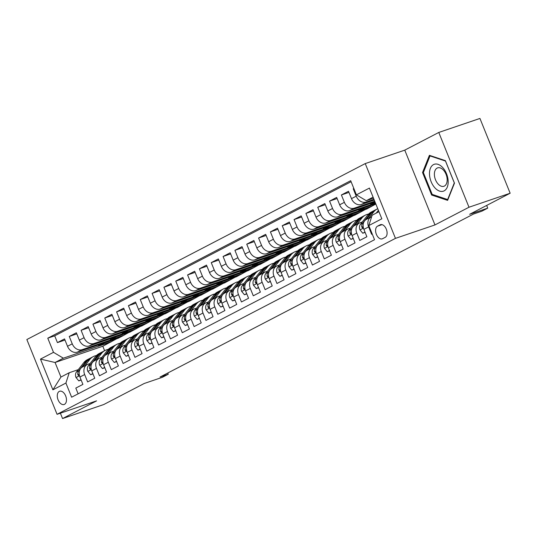 <?xml version="1.0" encoding="UTF-8"?>
<svg xmlns="http://www.w3.org/2000/svg" width="537" height="537" viewBox="0 0 537 537"><rect width="100%" height="100%" fill="white"/><g stroke="black" fill="none" stroke-linecap="round" stroke-linejoin="round"><path stroke-width="0.81" d="M64.487 404.341A6.994 4.236 -108.8 0 0 65.776 396.205A6.994 4.236 -108.8 0 0 59.62 391.251A6.994 4.236 -108.8 0 0 59.258 391.406A6.994 4.236 -108.8 0 0 57.969 399.541A6.994 4.236 -108.8 0 0 64.125 404.495A6.994 4.236 -108.8 0 0 64.487 404.341M365.247 163.584L26.85 339.532L57.063 414.316L395.46 238.368L365.247 163.584L404.764 150.138L434.977 224.922L468.989 207.235L438.776 132.451L404.764 150.138M438.776 132.451L479.937 118.442L510.15 193.226L469.627 214.297L487.737 208.134L486.65 205.443M60.386 413.181L62.554 418.558L103.715 404.549L144.238 383.478L162.349 377.316L168.262 374.235L167.772 373.014M468.989 207.235L510.15 193.226M78.127 393.822L75.804 388.083L82.906 384.391L79.926 377.014L84.658 374.551A8.74 6.927 -117.5 0 1 87.209 364.556A8.74 6.927 -117.5 0 1 87.974 364.227L90.129 363.495M84.658 374.551L87.638 381.928L94.74 378.236L91.76 370.859L96.492 368.402A8.74 6.927 -117.5 0 1 99.043 358.401A8.74 6.927 -117.5 0 1 99.808 358.072L101.956 357.34M96.492 368.402L99.473 375.779L106.568 372.087L103.587 364.71L108.32 362.247A8.74 6.927 -117.5 0 1 110.877 352.252A8.74 6.927 -117.5 0 1 111.642 351.923L113.79 351.191L115.274 349.292A13.881 10.995 -117.5 0 1 115.522 348.983M108.32 362.247L111.3 369.624L118.402 365.932L115.421 358.555L120.154 356.098A8.74 6.927 -117.5 0 1 122.705 346.097A8.74 6.927 -117.5 0 1 123.47 345.768L125.624 345.036M120.154 356.098L123.134 363.475L130.236 359.783L127.256 352.406L131.988 349.943A8.74 6.927 -117.5 0 1 134.539 339.948A8.74 6.927 -117.5 0 1 135.304 339.619L137.459 338.887M131.988 349.943L134.968 357.32L142.063 353.628L139.083 346.251L143.815 343.794A8.74 6.927 -117.5 0 1 146.373 333.792A8.74 6.927 -117.5 0 1 147.138 333.464L149.286 332.732L150.769 330.832A13.881 10.995 -117.5 0 1 151.018 330.524M143.815 343.794L146.796 351.171L153.897 347.479L150.917 340.102L155.649 337.639A8.74 6.927 -117.5 0 1 158.2 327.644A8.74 6.927 -117.5 0 1 158.972 327.315L161.12 326.583M155.649 337.639L158.63 345.016L165.732 341.324L162.751 333.947L167.484 331.49A8.74 6.927 -117.5 0 1 170.034 321.488A8.74 6.927 -117.5 0 1 170.8 321.16L172.954 320.428L174.431 318.528A13.881 10.995 -117.5 0 1 174.686 318.219M167.484 331.49L170.464 338.867L177.559 335.175L174.579 327.798L179.318 325.335A8.74 6.927 -117.5 0 1 181.868 315.34A8.74 6.927 -117.5 0 1 182.634 315.011L184.782 314.279M179.318 325.335L182.298 332.712L189.393 329.02L186.413 321.643L191.145 319.186A8.74 6.927 -117.5 0 1 193.696 309.184A8.74 6.927 -117.5 0 1 194.468 308.856L196.616 308.124L198.093 306.224A13.881 10.995 -117.5 0 1 198.348 305.915M191.145 319.186L194.125 326.563L201.227 322.871L198.247 315.494L202.979 313.031A8.74 6.927 -117.5 0 1 205.53 303.036A8.74 6.927 -117.5 0 1 206.295 302.707L208.45 301.975M202.979 313.031L205.96 320.408L213.061 316.716L210.081 309.339L214.813 306.882A8.74 6.927 -117.5 0 1 217.364 296.88A8.74 6.927 -117.5 0 1 218.129 296.552L220.284 295.82L221.761 293.92A13.881 10.995 -117.5 0 1 222.016 293.611M214.813 306.882L217.794 314.259L224.889 310.567L221.909 303.19L226.641 300.727A8.74 6.927 -117.5 0 1 229.198 290.732A8.74 6.927 -117.5 0 1 229.964 290.403L232.112 289.671M226.641 300.727L229.621 308.104L236.723 304.412L233.743 297.035L238.475 294.578A8.74 6.927 -117.5 0 1 241.026 284.576A8.74 6.927 -117.5 0 1 241.798 284.248L243.946 283.516M238.475 294.578L241.455 301.955L248.557 298.263L245.577 290.886L250.309 288.423A8.74 6.927 -117.5 0 1 252.86 278.428A8.74 6.927 -117.5 0 1 253.625 278.099L255.78 277.367L257.257 275.468A13.881 10.995 -117.5 0 1 257.512 275.159M250.309 288.423L253.289 295.8L260.385 292.108L257.404 284.731L262.143 282.274A8.74 6.927 -117.5 0 1 264.694 272.272A8.74 6.927 -117.5 0 1 265.459 271.944L267.607 271.212L269.091 269.312A13.881 10.995 -117.5 0 1 269.339 269.003M262.143 282.274L265.124 289.651L272.219 285.959L269.238 278.582L273.971 276.119A8.74 6.927 -117.5 0 1 276.521 266.124A8.74 6.927 -117.5 0 1 277.293 265.795L279.441 265.063L280.918 263.164A13.881 10.995 -117.5 0 1 281.173 262.855M273.971 276.119L276.951 283.496L284.053 279.804L281.073 272.427L285.805 269.97A8.74 6.927 -117.5 0 1 288.356 259.968A8.74 6.927 -117.5 0 1 289.121 259.639L291.276 258.908M285.805 269.97L288.785 277.347L295.887 273.655L292.907 266.278L297.639 263.815A8.74 6.927 -117.5 0 1 300.19 253.82A8.74 6.927 -117.5 0 1 300.955 253.491L303.103 252.759L304.586 250.86A13.881 10.995 -117.5 0 1 304.841 250.551M297.639 263.815L300.619 271.192L307.714 267.5L304.734 260.123L309.466 257.666A8.74 6.927 -117.5 0 1 312.024 247.664A8.74 6.927 -117.5 0 1 312.789 247.335L314.937 246.604M309.466 257.666L312.447 265.043L319.549 261.351L316.568 253.974L321.301 251.511A8.74 6.927 -117.5 0 1 323.851 241.516A8.74 6.927 -117.5 0 1 324.617 241.187L326.771 240.455L328.248 238.556A13.881 10.995 -117.5 0 1 328.503 238.247M321.301 251.511L324.281 258.888L331.383 255.196L328.402 247.819L333.135 245.362A8.74 6.927 -117.5 0 1 335.685 235.36A8.74 6.927 -117.5 0 1 336.451 235.031L338.605 234.3M333.135 245.362L336.115 252.739L343.21 249.047L340.23 241.67L344.962 239.207A8.74 6.927 -117.5 0 1 347.52 229.212A8.74 6.927 -117.5 0 1 348.285 228.883L350.433 228.151L351.916 226.252A13.881 10.995 -117.5 0 1 352.165 225.943M344.962 239.207L347.942 246.584L355.044 242.892L352.064 235.515L356.796 233.058A8.74 6.927 -117.5 0 1 359.347 223.056A8.74 6.927 -117.5 0 1 360.119 222.727L362.267 221.996M356.796 233.058L359.777 240.435L366.878 236.743L363.898 229.366A8.74 6.927 -117.5 0 1 366.449 219.365L371.181 216.908A8.74 6.927 -117.5 0 1 371.671 216.68M353.836 188.494L353.239 188.802L353.876 188.588M374.269 200.086L361.334 204.49A8.74 6.927 -117.5 0 1 351.487 198.643L348.506 191.266L341.404 194.958L348.956 192.387M375.027 201.952L349.506 210.638A8.74 6.927 62.5 0 1 339.653 204.798L336.672 197.421L329.57 201.107L337.122 198.542M375.779 203.818L337.672 216.794A8.74 6.927 62.5 0 1 327.818 210.947L324.838 203.57L317.743 207.262L325.294 204.691M375.86 204.026L366.67 209.047L325.838 222.942A8.74 6.927 62.5 0 1 315.991 217.102L313.011 209.725L305.909 213.411L313.46 210.846M365.308 209.511L354.836 215.196L314.011 229.098A8.74 6.927 62.5 0 1 304.157 223.251L301.176 215.874L294.075 219.566L301.626 216.995M353.474 215.666L343.002 221.351L302.177 235.246A8.74 6.927 62.5 0 1 292.323 229.406L289.342 222.029L282.247 225.715L289.799 223.15M341.639 221.815L331.175 227.5L290.342 241.402A8.74 6.927 62.5 0 1 280.489 235.555L277.508 228.178L270.413 231.87L277.965 229.299M329.812 227.97L319.34 233.655L278.508 247.55A8.74 6.927 62.5 0 1 268.661 241.71L265.681 234.333L258.579 238.019L266.13 235.454M317.978 234.119L307.506 239.811L266.681 253.706A8.74 6.927 62.5 0 1 256.827 247.859L253.847 240.482L246.745 244.174L254.303 241.603M306.144 240.274L295.672 245.959L254.847 259.854A8.74 6.927 62.5 0 1 244.993 254.014L242.012 246.637L234.917 250.329L242.469 247.758M294.316 246.423L283.845 252.115L243.013 266.01A8.74 6.927 62.5 0 1 233.165 260.163L230.185 252.786L223.083 256.478L230.635 253.907M282.482 252.578L272.011 258.263L231.185 272.158A8.74 6.927 62.5 0 1 221.331 266.318L218.351 258.941L211.249 262.633L218.801 260.062M270.648 258.727L260.177 264.419L219.351 278.314A8.74 6.927 62.5 0 1 209.497 272.467L206.517 265.09L199.422 268.782L206.973 266.211M258.814 264.882L248.349 270.567L207.517 284.462A8.74 6.927 62.5 0 1 197.67 278.622L194.689 271.245L187.588 274.937L195.139 272.366M246.986 271.031L236.515 276.723L195.683 290.618A8.74 6.927 62.5 0 1 185.836 284.771L182.855 277.394L175.753 281.086L183.305 278.515M235.152 277.186L224.681 282.871L183.855 296.766A8.74 6.927 62.5 0 1 174.001 290.926L171.021 283.549L163.919 287.241L171.478 284.67M223.318 283.335L212.853 289.027L172.021 302.922A8.74 6.927 62.5 0 1 162.167 297.075L159.187 289.698L152.092 293.39L159.643 290.819M211.491 289.49L201.019 295.175L160.187 309.07A8.74 6.927 62.5 0 1 150.34 303.23L147.36 295.853L140.258 299.545L147.809 296.974M199.657 295.639L189.185 301.331L148.36 315.226A8.74 6.927 62.5 0 1 138.506 309.379L135.525 302.002L128.424 305.694L135.975 303.123M187.822 301.794L177.351 307.479L136.526 321.374A8.74 6.927 62.5 0 1 126.672 315.534L123.691 308.157L116.596 311.849L124.148 309.278M175.995 307.943L165.524 313.635L124.691 327.53A8.74 6.927 62.5 0 1 114.844 321.683L111.864 314.306L104.762 317.998L112.314 315.427M164.161 314.098L153.689 319.784L112.864 333.678A8.74 6.927 62.5 0 1 103.01 327.839L100.03 320.461L92.928 324.153L100.479 321.582M152.327 320.247L141.855 325.939L101.03 339.834A8.74 6.927 62.5 0 1 91.176 333.987L88.196 326.61L81.1 330.302L88.652 327.731M140.493 326.402L130.028 332.088L89.196 345.982A8.74 6.927 62.5 0 1 79.342 340.143L76.361 332.765L69.266 336.457L76.818 333.886M487.737 208.134L481.817 211.209L473.587 214.008L160.033 377.041L168.262 374.235M380.115 224.828L377.511 226.178A6.773 4.101 -108.8 0 0 376.262 234.058A6.773 4.101 -108.8 0 0 382.223 238.858A6.773 4.101 -108.8 0 0 382.572 238.71L385.177 237.354A6.773 4.101 -108.8 0 0 386.425 229.474A6.773 4.101 -108.8 0 0 380.464 224.674A6.773 4.101 -108.8 0 0 380.115 224.828L380.827 224.58M116.831 338.706L102.809 346.237L55.069 362.488L60.95 377.041L69.233 372.732L65.91 383.056L71.629 397.205L374.531 239.71L368.812 225.567L372.134 215.236L378.961 211.692M65.91 383.056L52.895 389.822L40.483 359.105L53.499 352.339L47.78 338.189L350.688 180.694L356.4 194.844L369.416 188.078L381.827 218.801L368.812 225.567M128.665 332.551L122.926 335.779L82.094 349.674A8.74 6.927 -117.5 0 1 72.247 343.834L69.266 336.457M122.926 335.779L118.194 338.243L77.362 352.138L82.094 349.674M134.76 329.624L93.928 343.526A8.74 6.927 -117.5 0 1 84.081 337.679L81.1 330.302M146.588 323.475L105.762 337.37A8.74 6.927 -117.5 0 1 95.908 331.53L92.928 324.153M158.422 317.32L117.596 331.222A8.74 6.927 -117.5 0 1 107.742 325.375L104.762 317.998M170.256 311.171L129.424 325.066A8.74 6.927 -117.5 0 1 119.576 319.226L116.596 311.849M182.083 305.016L141.258 318.918A8.74 6.927 -117.5 0 1 131.404 313.071L128.424 305.694M193.917 298.867L153.092 312.762A8.74 6.927 -117.5 0 1 143.238 306.922L140.258 299.545M205.752 292.712L164.919 306.607A8.74 6.927 -117.5 0 1 155.072 300.767L152.092 293.39M217.586 286.563L176.754 300.458A8.74 6.927 -117.5 0 1 166.9 294.618L163.919 287.241M229.413 280.408L188.588 294.303A8.74 6.927 -117.5 0 1 178.734 288.463L175.753 281.086M241.247 274.259L200.422 288.154A8.74 6.927 -117.5 0 1 190.568 282.314L187.588 274.937M253.081 268.104L212.249 281.999A8.74 6.927 -117.5 0 1 202.402 276.159L199.422 268.782M264.909 261.955L224.083 275.85A8.74 6.927 -117.5 0 1 214.229 270.004L211.249 262.633M276.743 255.8L235.918 269.695A8.74 6.927 -117.5 0 1 226.064 263.855L223.083 256.478M288.577 249.651L247.745 263.546A8.74 6.927 -117.5 0 1 237.898 257.7L234.917 250.329M300.411 243.496L259.579 257.391A8.74 6.927 -117.5 0 1 249.725 251.551L246.745 244.174M312.239 237.347L271.413 251.242A8.74 6.927 -117.5 0 1 261.559 245.396L258.579 238.019M324.073 231.192L283.247 245.087A8.74 6.927 -117.5 0 1 273.393 239.247L270.413 231.87M335.907 225.043L295.075 238.938A8.74 6.927 -117.5 0 1 285.228 233.092L282.247 225.715M347.734 218.888L306.909 232.783A8.74 6.927 -117.5 0 1 297.055 226.943L294.075 219.566M359.568 212.739L318.743 226.634A8.74 6.927 -117.5 0 1 308.889 220.788L305.909 213.411M371.403 206.584L330.57 220.479A8.74 6.927 -117.5 0 1 320.723 214.639L317.743 207.262M375.477 203.073L342.405 214.33A8.74 6.927 -117.5 0 1 332.551 208.484L329.57 201.107M374.725 201.207L354.239 208.175A8.74 6.927 -117.5 0 1 344.385 202.335L341.404 194.958M373.967 199.334L366.066 202.026A8.74 6.927 -117.5 0 1 356.219 196.18L353.239 188.802M351.104 181.721L54.7 335.833L57.432 342.606L64.984 340.035M77.362 352.138A8.74 6.927 62.5 0 1 67.514 346.291L64.534 338.914L57.432 342.606M372.208 233.971L371.611 234.28L368.63 226.903A8.74 6.927 -117.5 0 1 371.181 216.908M69.233 372.732L78.295 369.644M373.081 197.139L366.254 200.69L356.4 194.844M373.517 198.213L366.254 200.69M434.977 224.922L395.46 238.368M62.554 418.558L96.573 400.871L57.063 414.316M102.809 346.237L104.614 350.701M111.092 341.928L63.353 358.179L55.069 362.488L40.483 359.105M375.121 202.194L370.805 204.436L375.397 202.872M370.436 203.516L370.805 204.436M359.347 223.056L354.615 225.52A8.74 6.927 62.5 0 0 352.064 235.515M364.791 207.564L358.971 210.585L371.322 206.383M358.602 209.665L358.971 210.585M347.52 229.212L342.787 231.669A8.74 6.927 62.5 0 0 340.23 241.67M352.957 213.713L347.137 216.74L359.488 212.538M346.768 215.82L347.137 216.74M335.685 235.36L330.953 237.824A8.74 6.927 62.5 0 0 328.402 247.819M341.129 219.868L335.31 222.889L347.654 218.687M334.934 221.969L335.31 222.889M323.851 241.516L319.119 243.973A8.74 6.927 62.5 0 0 316.568 253.974M329.295 226.017L323.475 229.044L335.826 224.842M323.106 228.124L323.475 229.044M312.024 247.664L307.285 250.128A8.74 6.927 62.5 0 0 304.734 260.123M317.461 232.172L311.641 235.193L323.992 230.991M311.272 234.273L311.641 235.193M300.19 253.82L295.457 256.277A8.74 6.927 62.5 0 0 292.907 266.278M305.634 238.321L299.814 241.348L312.158 237.146M299.438 240.428L299.814 241.348M288.356 259.968L283.623 262.432A8.74 6.927 62.5 0 0 281.073 272.427M293.799 244.476L287.98 247.497L300.324 243.295M287.61 246.577L287.98 247.497M276.521 266.124L271.789 268.581A8.74 6.927 62.5 0 0 269.238 278.582M281.965 250.625L276.146 253.652L288.497 249.45M275.776 252.732L276.146 253.652M264.694 272.272L259.962 274.736A8.74 6.927 62.5 0 0 257.404 284.731M270.131 256.78L264.318 259.801L276.662 255.599M263.942 258.881L264.318 259.801M252.86 278.428L248.128 280.885A8.74 6.927 62.5 0 0 245.577 290.886M258.304 262.929L252.484 265.956L264.828 261.754M252.115 265.036L252.484 265.956M241.026 284.576L236.293 287.04A8.74 6.927 62.5 0 0 233.743 297.035M246.47 269.084L240.65 272.105L253.001 267.903M240.281 271.185L240.65 272.105M229.198 290.732L224.466 293.189A8.74 6.927 62.5 0 0 221.909 303.19M234.635 275.233L228.816 278.26L241.167 274.058M228.447 277.34L228.816 278.26M217.364 296.88L212.632 299.344A8.74 6.927 62.5 0 0 210.081 309.339M222.808 281.388L216.988 284.409L229.333 280.207M216.612 283.489L216.988 284.409M205.53 303.036L200.798 305.493A8.74 6.927 62.5 0 0 198.247 315.494M210.974 287.537L205.154 290.564L217.498 286.362M204.785 289.644L205.154 290.564M193.696 309.184L188.964 311.648A8.74 6.927 62.5 0 0 186.413 321.643M199.14 293.692L193.32 296.713L205.671 292.511M192.951 295.793L193.32 296.713M181.868 315.34L177.136 317.797A8.74 6.927 62.5 0 0 174.579 327.798M187.306 299.841L181.493 302.868L193.837 298.666M181.117 301.948L181.493 302.868M170.034 321.488L165.302 323.952A8.74 6.927 62.5 0 0 162.751 333.947M175.478 305.996L169.658 309.017L182.003 304.815M169.289 308.097L169.658 309.017M158.2 327.644L153.468 330.101A8.74 6.927 62.5 0 0 150.917 340.102M163.644 312.145L157.824 315.172L170.175 310.97M157.455 314.252L157.824 315.172M146.373 333.792L141.64 336.256A8.74 6.927 62.5 0 0 139.083 346.251M151.81 318.3L145.99 321.321L158.341 317.119M145.621 320.401L145.99 321.321M134.539 339.948L129.806 342.405A8.74 6.927 62.5 0 0 127.256 352.406M139.982 324.449L134.163 327.476L146.507 323.274M133.787 326.556L134.163 327.476M122.705 346.097L117.972 348.56A8.74 6.927 62.5 0 0 115.421 358.555M128.148 330.604L122.329 333.625L134.673 329.423M121.959 332.705L122.329 333.625M110.877 352.252L106.138 354.709A8.74 6.927 62.5 0 0 103.587 364.71M116.314 336.753L110.494 339.78L122.845 335.578M110.125 338.86L110.494 339.78M99.043 358.401L94.311 360.864A8.74 6.927 62.5 0 0 91.76 370.859M104.487 342.908L98.667 345.929L111.011 341.727M98.291 345.009L98.667 345.929M54.7 335.833L47.78 338.189M53.499 352.339L63.353 358.179M87.209 364.556L82.476 367.013A8.74 6.927 62.5 0 0 79.926 377.014M52.895 389.822L60.95 377.041M429.405 155.321L422.538 172.518L431.634 195.038L447.603 200.361L454.47 183.164L445.374 160.644L429.405 155.321M432.862 194.622L431.634 195.038M423.518 172.182L422.538 172.518M376.256 213.095L378.41 210.343M378.867 211.464L378.504 211.927M444.139 190.863A14.204 8.605 -108.8 0 0 446.522 173.726A14.204 8.605 -108.8 0 0 433.527 164.59A14.204 8.605 -108.8 0 0 431.144 181.728A14.204 8.605 -108.8 0 0 444.139 190.863M444.414 186.057A9.726 5.894 -108.8 0 0 446.207 174.747A9.726 5.894 -108.8 0 0 437.648 167.859A9.726 5.894 -108.8 0 0 437.145 168.074A9.726 5.894 -108.8 0 0 435.353 179.385A9.726 5.894 -108.8 0 0 443.918 186.272A9.726 5.894 -108.8 0 0 444.414 186.057M423.364 172.572L430.016 155.905L445.488 161.066L454.302 182.889L447.65 199.549L432.178 194.387L423.364 172.572M430.587 155.717L430.016 155.905M368.791 218.15L373.671 211.927A16.721 13.25 -117.5 0 1 377.196 208.98A16.721 13.25 -117.5 0 1 377.753 208.712M364.992 232.078L362.764 233.233L359.944 229.809A5.793 4.591 -117.5 0 1 360.455 224.305L367.751 215.001A16.721 13.25 -117.5 0 1 371.275 212.055L373.524 210.887A16.721 13.25 62.5 0 0 370 213.833L362.703 223.137A5.793 4.591 62.5 0 0 361.784 227.057L362.623 228.017L363.234 226.943M362.764 233.233L365.12 232.393M366.543 219.318L371.423 213.095A16.721 13.25 -117.5 0 1 374.947 210.148L377.196 208.98M374.249 210.544A16.721 13.25 62.5 0 0 373.524 210.887M362.253 222.003L363.744 220.096A13.881 10.995 -117.5 0 1 363.999 219.787M356.957 224.298L361.837 218.076A16.721 13.25 -117.5 0 1 365.361 215.129A16.721 13.25 -117.5 0 1 368.57 214.068M353.158 238.227L350.929 239.388L348.117 235.958A5.793 4.591 -117.5 0 1 348.627 230.46L355.924 221.15A16.721 13.25 -117.5 0 1 359.448 218.21L361.696 217.035A16.721 13.25 62.5 0 0 358.166 219.982L350.876 229.286A5.793 4.591 62.5 0 0 349.956 233.206L350.789 234.166L351.406 233.092M350.929 239.388L353.286 238.542M354.709 225.473L359.589 219.244A16.721 13.25 -117.5 0 1 363.113 216.297L365.361 215.129M362.415 216.693A16.721 13.25 62.5 0 0 361.696 217.035M345.123 230.454L350.003 224.231A16.721 13.25 -117.5 0 1 353.527 221.284A16.721 13.25 -117.5 0 1 356.736 220.224M341.331 244.382L339.095 245.537L336.283 242.113A5.793 4.591 -117.5 0 1 336.793 236.609L344.089 227.305A16.721 13.25 -117.5 0 1 347.614 224.359L349.862 223.191A16.721 13.25 62.5 0 0 346.338 226.137L339.042 235.441A5.793 4.591 62.5 0 0 338.122 239.361L338.961 240.321L339.572 239.247M339.095 245.537L341.458 244.697M342.875 231.622L347.754 225.399A16.721 13.25 -117.5 0 1 351.279 222.452L353.527 221.284M350.587 222.848A16.721 13.25 62.5 0 0 349.862 223.191M338.585 234.307L340.082 232.4A13.881 10.995 -117.5 0 1 340.337 232.091M333.289 236.602L338.169 230.38A16.721 13.25 -117.5 0 1 341.7 227.433A16.721 13.25 -117.5 0 1 344.902 226.372M329.496 250.531L327.268 251.692L324.449 248.262A5.793 4.591 -117.5 0 1 324.959 242.764L332.255 233.454A16.721 13.25 -117.5 0 1 335.779 230.514L338.028 229.339A16.721 13.25 62.5 0 0 334.504 232.286L327.208 241.59A5.793 4.591 62.5 0 0 326.288 245.51L327.127 246.47L327.738 245.396M327.268 251.692L329.624 250.846M331.047 237.777L335.927 231.548A16.721 13.25 -117.5 0 1 339.451 228.601L341.7 227.433M338.753 228.997A16.721 13.25 62.5 0 0 338.028 229.339M321.462 242.758L326.342 236.535A16.721 13.25 -117.5 0 1 329.866 233.588A16.721 13.25 -117.5 0 1 333.068 232.528M317.662 256.686L315.434 257.841L312.621 254.417A5.793 4.591 -117.5 0 1 313.131 248.913L320.421 239.609A16.721 13.25 -117.5 0 1 323.945 236.663L326.194 235.495A16.721 13.25 62.5 0 0 322.67 238.441L315.38 247.745A5.793 4.591 62.5 0 0 314.46 251.665L315.293 252.625L315.904 251.551M315.434 257.841L317.79 257.001M319.213 243.926L324.093 237.703A16.721 13.25 -117.5 0 1 327.617 234.756L329.866 233.588M326.919 235.152A16.721 13.25 62.5 0 0 326.194 235.495M314.924 246.611L316.421 244.704A13.881 10.995 -117.5 0 1 316.669 244.395M309.627 248.906L314.507 242.684A16.721 13.25 -117.5 0 1 318.032 239.737A16.721 13.25 -117.5 0 1 321.24 238.676M305.828 262.835L303.6 263.996L300.787 260.566A5.793 4.591 -117.5 0 1 301.297 255.068L308.594 245.758A16.721 13.25 -117.5 0 1 312.118 242.818L314.367 241.643A16.721 13.25 62.5 0 0 310.842 244.59L303.546 253.894A5.793 4.591 62.5 0 0 302.626 257.814L303.459 258.774L304.076 257.7M303.6 263.996L305.962 263.15M307.379 250.081L312.259 243.852A16.721 13.25 -117.5 0 1 315.783 240.905L318.032 239.737M315.091 241.301A16.721 13.25 62.5 0 0 314.367 241.643M297.793 255.062L302.673 248.839A16.721 13.25 -117.5 0 1 306.197 245.892A16.721 13.25 -117.5 0 1 309.406 244.832M294.001 268.99L291.772 270.145L288.953 266.721A5.793 4.591 -117.5 0 1 289.463 261.217L296.76 251.913A16.721 13.25 -117.5 0 1 300.284 248.967L302.532 247.799A16.721 13.25 62.5 0 0 299.008 250.745L291.712 260.049A5.793 4.591 62.5 0 0 290.792 263.969L291.631 264.929L292.242 263.855M291.772 270.145L294.128 269.305M295.545 256.23L300.425 250.007A16.721 13.25 -117.5 0 1 303.949 247.06L306.197 245.892M303.257 247.456A16.721 13.25 62.5 0 0 302.532 247.799M291.262 258.915L292.752 257.008A13.881 10.995 -117.5 0 1 293.007 256.699M285.966 261.21L290.846 254.988A16.721 13.25 -117.5 0 1 294.37 252.041A16.721 13.25 -117.5 0 1 297.572 250.98M282.167 275.139L279.938 276.3L277.126 272.87A5.793 4.591 -117.5 0 1 277.629 267.372L284.925 258.062A16.721 13.25 -117.5 0 1 288.45 255.122L290.698 253.947A16.721 13.25 62.5 0 0 287.174 256.894L279.878 266.198A5.793 4.591 62.5 0 0 278.958 270.118L279.797 271.078L280.408 270.004M279.938 276.3L282.294 275.454M283.717 262.385L288.597 256.156A16.721 13.25 -117.5 0 1 292.121 253.209L294.37 252.041M291.423 253.605A16.721 13.25 62.5 0 0 290.698 253.947M274.132 267.366L279.012 261.143A16.721 13.25 -117.5 0 1 282.536 258.196A16.721 13.25 -117.5 0 1 285.744 257.136M270.333 281.294L268.104 282.449L265.291 279.025A5.793 4.591 -117.5 0 1 265.802 273.521L273.098 264.217A16.721 13.25 -117.5 0 1 276.622 261.271L278.871 260.103A16.721 13.25 62.5 0 0 275.34 263.049L268.05 272.353A5.793 4.591 62.5 0 0 267.131 276.273L267.963 277.233L268.581 276.159M268.104 282.449L270.46 281.61M271.883 268.534L276.763 262.311A16.721 13.25 -117.5 0 1 280.287 259.364L282.536 258.196M279.589 259.76A16.721 13.25 62.5 0 0 278.871 260.103M262.298 273.514L267.178 267.292A16.721 13.25 -117.5 0 1 270.702 264.345A16.721 13.25 -117.5 0 1 273.91 263.284M258.505 287.443L256.277 288.604L253.457 285.174A5.793 4.591 -117.5 0 1 253.967 279.676L261.264 270.366A16.721 13.25 -117.5 0 1 264.788 267.426L267.037 266.251A16.721 13.25 62.5 0 0 263.513 269.198L256.216 278.502A5.793 4.591 62.5 0 0 255.297 282.422L256.136 283.382L256.746 282.308M256.277 288.604L258.633 287.758M260.049 274.689L264.929 268.46A16.721 13.25 -117.5 0 1 268.453 265.513L270.702 264.345M267.762 265.916A16.721 13.25 62.5 0 0 267.037 266.251M250.47 279.67L255.35 273.447A16.721 13.25 -117.5 0 1 258.874 270.5A16.721 13.25 -117.5 0 1 262.076 269.44M246.671 293.598L244.442 294.753L241.623 291.329A5.793 4.591 -117.5 0 1 242.133 285.825L249.43 276.521A16.721 13.25 -117.5 0 1 252.954 273.575L255.203 272.407A16.721 13.25 62.5 0 0 251.678 275.353L244.382 284.657A5.793 4.591 62.5 0 0 243.462 288.577L244.301 289.537L244.912 288.463M244.442 294.753L246.798 293.914M248.222 280.838L253.102 274.615A16.721 13.25 -117.5 0 1 256.626 271.668L258.874 270.5M255.927 272.064A16.721 13.25 62.5 0 0 255.203 272.407M243.932 283.523L245.422 281.616A13.881 10.995 -117.5 0 1 245.678 281.307M238.636 285.818L243.516 279.596A16.721 13.25 -117.5 0 1 247.04 276.649A16.721 13.25 -117.5 0 1 250.249 275.588M234.837 299.747L232.608 300.908L229.796 297.478A5.793 4.591 -117.5 0 1 230.306 291.98L237.596 282.67A16.721 13.25 -117.5 0 1 241.126 279.73L243.368 278.555A16.721 13.25 62.5 0 0 239.844 281.502L232.555 290.812A5.793 4.591 62.5 0 0 231.635 294.726L232.467 295.686L233.078 294.612M232.608 300.908L234.964 300.062M236.387 286.993L241.267 280.764A16.721 13.25 -117.5 0 1 244.791 277.817L247.04 276.649M244.093 278.22A16.721 13.25 62.5 0 0 243.368 278.555M232.098 289.678L233.595 287.772A13.881 10.995 -117.5 0 1 233.843 287.463M226.802 291.974L231.682 285.751A16.721 13.25 -117.5 0 1 235.206 282.804A16.721 13.25 -117.5 0 1 238.415 281.744M223.009 305.902L220.774 307.057L217.962 303.633A5.793 4.591 -117.5 0 1 218.472 298.129L225.768 288.825A16.721 13.25 -117.5 0 1 229.292 285.879L231.541 284.711A16.721 13.25 62.5 0 0 228.017 287.657L220.72 296.961A5.793 4.591 62.5 0 0 219.801 300.881L220.633 301.841L221.251 300.767M220.774 307.057L223.137 306.218M224.553 293.142L229.433 286.919A16.721 13.25 -117.5 0 1 232.957 283.972L235.206 282.804M232.266 284.368A16.721 13.25 62.5 0 0 231.541 284.711M214.968 298.122L219.848 291.9A16.721 13.25 -117.5 0 1 223.372 288.953A16.721 13.25 -117.5 0 1 226.58 287.892M211.175 312.051L208.947 313.212L206.127 309.782A5.793 4.591 -117.5 0 1 206.638 304.284L213.934 294.974A16.721 13.25 -117.5 0 1 217.458 292.034L219.707 290.859A16.721 13.25 62.5 0 0 216.183 293.806L208.886 303.116A5.793 4.591 62.5 0 0 207.967 307.03L208.806 307.99L209.417 306.916M208.947 313.212L211.303 312.373M212.719 299.297L217.599 293.068A16.721 13.25 -117.5 0 1 221.13 290.121L223.372 288.953M220.432 290.524A16.721 13.25 62.5 0 0 219.707 290.859M208.437 301.982L209.927 300.076A13.881 10.995 -117.5 0 1 210.182 299.767M203.14 304.278L208.02 298.055A16.721 13.25 -117.5 0 1 211.544 295.108A16.721 13.25 -117.5 0 1 214.746 294.048M199.341 318.206L197.113 319.361L194.3 315.937A5.793 4.591 -117.5 0 1 194.81 310.433L202.1 301.129A16.721 13.25 -117.5 0 1 205.624 298.183L207.873 297.015A16.721 13.25 62.5 0 0 204.349 299.961L197.052 309.265A5.793 4.591 62.5 0 0 196.133 313.185L196.972 314.145L197.582 313.071M197.113 319.361L199.469 318.522M200.892 305.446L205.772 299.223A16.721 13.25 -117.5 0 1 209.296 296.276L211.544 295.108M208.598 296.672A16.721 13.25 62.5 0 0 207.873 297.015M191.306 310.426L196.186 304.204A16.721 13.25 -117.5 0 1 199.71 301.257A16.721 13.25 -117.5 0 1 202.919 300.196M187.507 324.355L185.278 325.516L182.466 322.086A5.793 4.591 -117.5 0 1 182.976 316.588L190.273 307.278A16.721 13.25 -117.5 0 1 193.797 304.338L196.045 303.163A16.721 13.25 62.5 0 0 192.521 306.11L185.225 315.42A5.793 4.591 62.5 0 0 184.305 319.334L185.137 320.294L185.755 319.22M185.278 325.516L187.641 324.677M189.058 311.601L193.938 305.372A16.721 13.25 -117.5 0 1 197.462 302.432L199.71 301.257M196.764 302.828A16.721 13.25 62.5 0 0 196.045 303.163M184.768 314.286L186.265 312.38A13.881 10.995 -117.5 0 1 186.52 312.071M179.472 316.582L184.352 310.359A16.721 13.25 -117.5 0 1 187.876 307.412A16.721 13.25 -117.5 0 1 191.085 306.352M175.68 330.51L173.451 331.665L170.632 328.241A5.793 4.591 -117.5 0 1 171.142 322.737L178.438 313.433A16.721 13.25 -117.5 0 1 181.962 310.487L184.211 309.319A16.721 13.25 62.5 0 0 180.687 312.265L173.391 321.569A5.793 4.591 62.5 0 0 172.471 325.489L173.31 326.449L173.921 325.375M173.451 331.665L175.807 330.826M177.223 317.75L182.103 311.527A16.721 13.25 -117.5 0 1 185.627 308.58L187.876 307.412M184.936 308.976A16.721 13.25 62.5 0 0 184.211 309.319M167.645 322.73L172.525 316.508A16.721 13.25 -117.5 0 1 176.049 313.561A16.721 13.25 -117.5 0 1 179.251 312.5M163.845 336.659L161.617 337.82L158.798 334.39A5.793 4.591 -117.5 0 1 159.308 328.892L166.604 319.582A16.721 13.25 -117.5 0 1 170.128 316.642L172.377 315.467A16.721 13.25 62.5 0 0 168.853 318.414L161.556 327.724A5.793 4.591 62.5 0 0 160.637 331.638L161.476 332.598L162.087 331.524M161.617 337.82L163.973 336.981M165.396 323.905L170.276 317.676A16.721 13.25 -117.5 0 1 173.8 314.736L176.049 313.561M173.102 315.132A16.721 13.25 62.5 0 0 172.377 315.467M161.107 326.59L162.597 324.684A13.881 10.995 -117.5 0 1 162.852 324.375M155.811 328.886L160.691 322.663A16.721 13.25 -117.5 0 1 164.215 319.716A16.721 13.25 -117.5 0 1 167.423 318.656M152.011 342.814L149.783 343.969L146.97 340.545A5.793 4.591 -117.5 0 1 147.48 335.041L154.777 325.737A16.721 13.25 -117.5 0 1 158.301 322.791L160.543 321.623A16.721 13.25 62.5 0 0 157.019 324.57L149.729 333.873A5.793 4.591 62.5 0 0 148.809 337.793L149.642 338.753L150.253 337.679M149.783 343.969L152.139 343.13M153.562 330.054L158.442 323.831A16.721 13.25 -117.5 0 1 161.966 320.884L164.215 319.716M161.268 321.28A16.721 13.25 62.5 0 0 160.543 321.623M143.976 335.034L148.856 328.812A16.721 13.25 -117.5 0 1 152.38 325.865A16.721 13.25 -117.5 0 1 155.589 324.804M140.184 348.963L137.949 350.124L135.136 346.694A5.793 4.591 -117.5 0 1 135.646 341.196L142.943 331.893A16.721 13.25 -117.5 0 1 146.467 328.946L148.715 327.771A16.721 13.25 62.5 0 0 145.191 330.718L137.895 340.028A5.793 4.591 62.5 0 0 136.975 343.942L137.808 344.902L138.425 343.828M137.949 350.124L140.311 349.285M141.728 336.209L146.608 329.98A16.721 13.25 -117.5 0 1 150.132 327.04L152.38 325.865M149.44 327.436A16.721 13.25 62.5 0 0 148.715 327.771M137.438 338.894L138.935 336.988A13.881 10.995 -117.5 0 1 139.19 336.679M132.142 341.19L137.022 334.967A16.721 13.25 -117.5 0 1 140.546 332.02A16.721 13.25 -117.5 0 1 143.755 330.96M128.35 355.118L126.121 356.273L123.302 352.849A5.793 4.591 -117.5 0 1 123.812 347.345L131.109 338.042A16.721 13.25 -117.5 0 1 134.633 335.095L136.881 333.927A16.721 13.25 62.5 0 0 133.357 336.874L126.061 346.177A5.793 4.591 62.5 0 0 125.141 350.097L125.98 351.057L126.591 349.983M126.121 356.273L128.477 355.434M129.9 342.358L134.78 336.135A16.721 13.25 -117.5 0 1 138.304 333.188L140.546 332.02M137.606 333.584A16.721 13.25 62.5 0 0 136.881 333.927M125.611 345.043L127.101 343.136A13.881 10.995 -117.5 0 1 127.356 342.828M120.315 347.338L125.195 341.116A16.721 13.25 -117.5 0 1 128.719 338.169A16.721 13.25 -117.5 0 1 131.921 337.108M116.516 361.267L114.287 362.428L111.474 358.998A5.793 4.591 -117.5 0 1 111.985 353.5L119.274 344.197A16.721 13.25 -117.5 0 1 122.798 341.25L125.047 340.082A16.721 13.25 62.5 0 0 121.523 343.022L114.227 352.332A5.793 4.591 62.5 0 0 113.307 356.246L114.146 357.206L114.757 356.132M114.287 362.428L116.643 361.589M118.066 348.513L122.946 342.284A16.721 13.25 -117.5 0 1 126.47 339.344L128.719 338.169M125.772 339.74A16.721 13.25 62.5 0 0 125.047 340.082M108.481 353.494L113.361 347.271A16.721 13.25 -117.5 0 1 116.885 344.324A16.721 13.25 -117.5 0 1 120.093 343.264M104.681 367.422L102.453 368.577L99.64 365.153A5.793 4.591 -117.5 0 1 100.15 359.649L107.447 350.346A16.721 13.25 -117.5 0 1 110.971 347.399L113.22 346.231A16.721 13.25 62.5 0 0 109.696 349.178L102.399 358.481A5.793 4.591 62.5 0 0 101.48 362.401L102.312 363.361L102.929 362.287M102.453 368.577L104.816 367.738M106.232 354.662L111.112 348.439A16.721 13.25 -117.5 0 1 114.636 345.492L116.885 344.324M113.945 345.888A16.721 13.25 62.5 0 0 113.22 346.231M101.943 357.347L103.44 355.44A13.881 10.995 -117.5 0 1 103.695 355.132M96.647 359.642L101.527 353.42A16.721 13.25 -117.5 0 1 105.051 350.473A16.721 13.25 -117.5 0 1 108.259 349.412M92.854 373.571L90.625 374.732L87.806 371.302A5.793 4.591 -117.5 0 1 88.316 365.804L95.613 356.501A16.721 13.25 -117.5 0 1 99.137 353.554L101.386 352.386A16.721 13.25 62.5 0 0 97.862 355.326L90.565 364.636A5.793 4.591 62.5 0 0 89.645 368.55L90.485 369.51L91.095 368.436M90.625 374.732L92.982 373.893M94.398 360.817L99.278 354.588A16.721 13.25 -117.5 0 1 102.802 351.648L105.051 350.473M102.111 352.044A16.721 13.25 62.5 0 0 101.386 352.386M90.115 363.502L91.605 361.596A13.881 10.995 -117.5 0 1 91.861 361.287M84.819 365.798L89.699 359.575A16.721 13.25 -117.5 0 1 93.223 356.628A16.721 13.25 -117.5 0 1 96.425 355.568M81.02 379.726L78.791 380.881L75.972 377.457A5.793 4.591 -117.5 0 1 76.482 371.953L83.779 362.65A16.721 13.25 -117.5 0 1 87.303 359.703L89.551 358.535A16.721 13.25 62.5 0 0 86.027 361.482L78.731 370.785A5.793 4.591 62.5 0 0 77.811 374.705L78.65 375.665L79.261 374.591M78.791 380.881L81.147 380.042M82.57 366.966L87.45 360.743A16.721 13.25 -117.5 0 1 90.975 357.796L93.223 356.628M90.276 358.192A16.721 13.25 62.5 0 0 89.551 358.535M89.196 345.982L93.928 343.526M101.03 339.834L105.762 337.37M112.864 333.678L117.596 331.222M124.691 327.53L129.424 325.066M136.526 321.374L141.258 318.918M148.36 315.226L153.092 312.762M160.187 309.07L164.919 306.607M172.021 302.922L176.754 300.458M183.855 296.766L188.588 294.303M195.683 290.618L200.422 288.154M207.517 284.462L212.249 281.999M219.351 278.314L224.083 275.85M231.185 272.158L235.918 269.695M243.013 266.01L247.745 263.546M254.847 259.854L259.579 257.391M266.681 253.706L271.413 251.242M278.508 247.55L283.247 245.087M290.342 241.402L295.075 238.938M302.177 235.246L306.909 232.783M314.011 229.098L318.743 226.634M325.838 222.942L330.57 220.479M337.672 216.794L342.405 214.33M349.506 210.638L354.239 208.175M361.334 204.49L366.066 202.026M351.487 198.643L356.219 196.18M67.514 346.291L72.247 343.834M79.342 340.143L84.081 337.679M91.176 333.987L95.908 331.53M103.01 327.839L107.742 325.375M114.844 321.683L119.576 319.226M126.672 315.534L131.404 313.071M138.506 309.379L143.238 306.922M150.34 303.23L155.072 300.767M162.167 297.075L166.9 294.618M174.001 290.926L178.734 288.463M185.836 284.771L190.568 282.314M197.67 278.622L202.402 276.159M209.497 272.467L214.229 270.004M221.331 266.318L226.064 263.855M233.165 260.163L237.898 257.7M244.993 254.014L249.725 251.551M256.827 247.859L261.559 245.396M268.661 241.71L273.393 239.247M280.489 235.555L285.228 233.092M292.323 229.406L297.055 226.943M304.157 223.251L308.889 220.788M315.991 217.102L320.723 214.639M327.818 210.947L332.551 208.484M339.653 204.798L344.385 202.335M363.898 229.366L368.63 226.903M382.035 224.641L377.511 226.178M360.018 229.896L363.475 228.097M371.423 213.095L373.671 211.927M367.751 215.001L370 213.833M360.455 224.305L362.703 223.137M363.187 226.574L361.784 227.057M348.184 236.045L351.641 234.246M359.589 219.244L361.837 218.076M355.924 221.15L358.166 219.982M348.627 230.46L350.876 229.286M351.359 232.729L349.956 233.206M336.35 242.2L339.807 240.401M347.754 225.399L350.003 224.231M344.089 227.305L346.338 226.137M336.793 236.609L339.042 235.441M339.525 238.878L338.122 239.361M324.523 248.349L327.979 246.55M335.927 231.548L338.169 230.38M332.255 233.454L334.504 232.286M324.959 242.764L327.208 241.59M327.691 245.033L326.288 245.51M312.688 254.504L316.145 252.705M324.093 237.703L326.342 236.535M320.421 239.609L322.67 238.441M313.131 248.913L315.38 247.745M315.857 251.182L314.46 251.665M300.854 260.653L304.311 258.854M312.259 243.852L314.507 242.684M308.594 245.758L310.842 244.59M301.297 255.068L303.546 253.894M304.029 257.337L302.626 257.814M289.027 266.808L292.477 265.01M300.425 250.007L302.673 248.839M296.76 251.913L299.008 250.745M289.463 261.217L291.712 260.049M292.195 263.486L290.792 263.969M277.193 272.957L280.65 271.158M288.597 256.156L290.846 254.988M284.925 258.062L287.174 256.894M277.629 267.372L279.878 266.198M280.361 269.641L278.958 270.118M265.359 279.112L268.815 277.314M276.763 262.311L279.012 261.143M273.098 264.217L275.34 263.049M265.802 273.521L268.05 272.353M268.534 275.79L267.131 276.273M253.524 285.261L256.981 283.462M264.929 268.46L267.178 267.292M261.264 270.366L263.513 269.198M253.967 279.676L256.216 278.502M256.699 281.945L255.297 282.422M241.697 291.416L245.154 289.618M253.102 274.615L255.35 273.447M249.43 276.521L251.678 275.353M242.133 285.825L244.382 284.657M244.865 288.094L243.462 288.577M229.863 297.565L233.32 295.766M241.267 280.764L243.516 279.596M237.596 282.67L239.844 281.502M230.306 291.98L232.555 290.812M233.031 294.249L231.635 294.726M218.029 303.72L221.486 301.922M229.433 286.919L231.682 285.751M225.768 288.825L228.017 287.657M218.472 298.129L220.72 296.961M221.204 300.398L219.801 300.881M206.201 309.869L209.658 308.07M217.599 293.068L219.848 291.9M213.934 294.974L216.183 293.806M206.638 304.284L208.886 303.116M209.37 306.553L207.967 307.03M194.367 316.024L197.824 314.226M205.772 299.223L208.02 298.055M202.1 301.129L204.349 299.961M194.81 310.433L197.052 309.265M197.535 312.702L196.133 313.185M182.533 322.173L185.99 320.374M193.938 305.372L196.186 304.204M190.273 307.278L192.521 306.11M182.976 316.588L185.225 315.42M185.708 318.857L184.305 319.334M170.706 328.329L174.156 326.53M182.103 311.527L184.352 310.359M178.438 313.433L180.687 312.265M171.142 322.737L173.391 321.569M173.874 325.006L172.471 325.489M158.871 334.477L162.328 332.678M170.276 317.676L172.525 316.508M166.604 319.582L168.853 318.414M159.308 328.892L161.556 327.724M162.04 331.161L160.637 331.638M147.037 340.633L150.494 338.834M158.442 323.831L160.691 322.663M154.777 325.737L157.019 324.57M147.48 335.041L149.729 333.873M150.212 337.31L148.809 337.793M135.203 346.781L138.66 344.982M146.608 329.98L148.856 328.812M142.943 331.893L145.191 330.718M135.646 341.196L137.895 340.028M138.378 343.465L136.975 343.942M123.376 352.937L126.833 351.138M134.78 336.135L137.022 334.967M131.109 338.042L133.357 336.874M123.812 347.345L126.061 346.177M126.544 349.614L125.141 350.097M111.542 359.085L114.999 357.286M122.946 342.284L125.195 341.116M119.274 344.197L121.523 343.022M111.985 353.5L114.227 352.332M114.71 355.769L113.307 356.246M99.707 365.241L103.164 363.442M111.112 348.439L113.361 347.271M107.447 350.346L109.696 349.178M100.15 359.649L102.399 358.481M102.882 361.918L101.48 362.401M87.88 371.389L91.33 369.59M99.278 354.588L101.527 353.42M95.613 356.501L97.862 355.326M88.316 365.804L90.565 364.636M91.048 368.073L89.645 368.55M76.046 377.545L79.503 375.746M87.45 360.743L89.699 359.575M83.779 362.65L86.027 361.482M76.482 371.953L78.731 370.785M79.214 374.222L77.811 374.705"/></g></svg>
